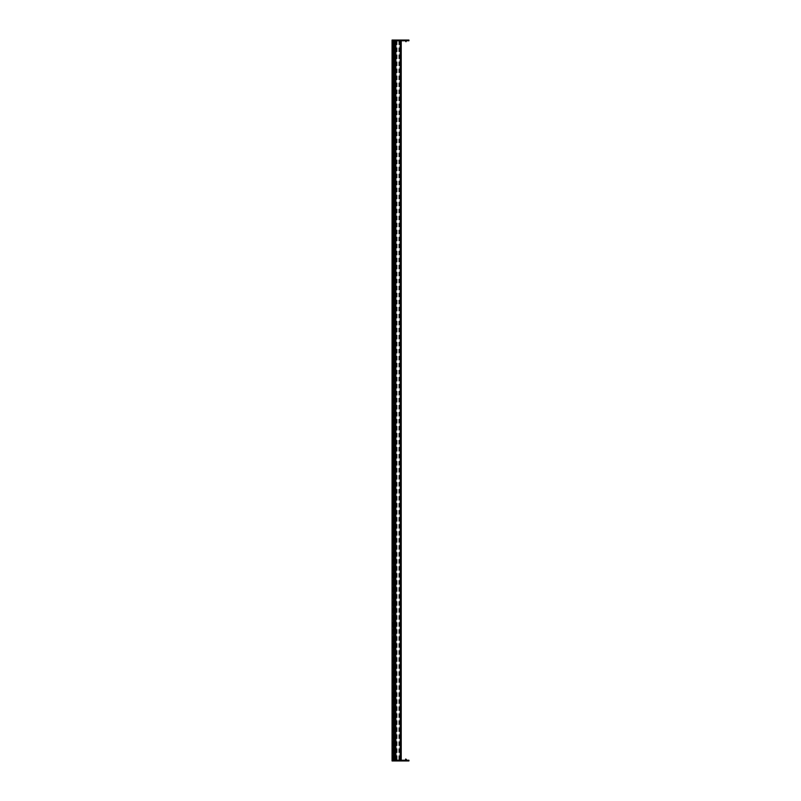 <?xml version="1.0" encoding="UTF-8"?>
<svg xmlns="http://www.w3.org/2000/svg" width="801" height="801" viewBox="0 0 801 801"><rect width="100%" height="100%" fill="white"/><g stroke="black" fill="none" stroke-linecap="round" stroke-linejoin="round"><path stroke-width="0.6" stroke-dasharray="4 3" d="M393.882 89.322L393.882 137.291L393.872 89.311M393.171 89.241L393.171 88.731L393.802 89.251L393.872 137.281L393.802 89.251L393.782 136.19L393.171 136.19L393.171 137.201L393.171 136.19M393.882 137.291L393.882 185.251L393.872 137.281M393.882 185.251L393.882 233.211L393.872 185.241M393.171 185.161L393.802 185.181L393.872 233.211L393.782 232.12L393.171 232.12L393.171 233.131L393.171 232.12M393.882 233.211L393.882 281.181L393.872 233.211M393.882 281.181L393.882 329.141L393.882 281.181M393.171 281.091L393.802 281.111L393.872 329.131L393.802 281.111L393.782 328.05L393.171 328.05L393.171 329.061L393.171 328.05M393.882 329.141L393.882 377.111L393.882 329.141M393.782 376.52L393.812 375.919L393.812 376.52M393.171 376.52L393.171 376.009L393.171 376.52M393.882 377.111L393.882 425.071L393.872 377.101M393.171 377.021L393.802 377.041L393.872 425.061L393.802 377.041L393.782 423.979L393.171 423.979L393.171 424.991L393.171 423.979M393.882 425.071L393.882 473.031L393.872 425.061M393.782 472.45L393.812 471.849L393.812 472.45M393.171 472.45L393.171 471.939L393.171 472.45M393.882 473.031L393.882 521L393.872 473.031M393.171 472.95L393.802 472.96L393.802 519.889L393.782 472.95L393.782 519.909L393.171 519.909L393.171 520.91L393.171 519.909M393.882 521L393.882 568.96L393.872 520.99M393.802 520.93L393.782 568.88L393.802 520.93M393.882 568.96L393.882 616.93L393.872 568.96M393.802 568.89L393.782 616.84L393.802 568.89M393.171 568.37L393.171 568.88L393.171 568.37M393.882 616.93L393.882 664.89L393.872 616.92M393.802 616.86L393.872 664.88L393.802 616.86M393.882 664.89L393.882 712.86L393.872 664.88M393.171 664.299L393.171 664.81L393.171 664.299M408.8 40.05L408.941 40.771L408.921 40.05L392.54 40.05L392.11 40.771L392.11 760.229L392.54 40.771L392.54 760.229L394.102 760.229L393.261 760.229L393.261 40.771L393.261 760.229L393.021 737.02L392.059 737.02L393.021 737.02L393.021 735.478L392.059 735.478L392.059 737.02L392.059 735.478L393.021 735.478L393.021 760.229L393.021 40.771L393.021 65.522L393.021 63.98L392.059 63.98L392.059 65.522L392.059 63.98L393.021 63.98L393.021 40.771L393.021 760.229L394.893 760.229L394.903 40.771L394.893 760.229L395.424 760.229L395.424 40.771L395.063 760.249L396.054 760.229L396.054 40.771L396.225 760.229L395.614 760.269L395.554 40.771L395.554 760.229L394.713 760.229L395.674 760.229L395.714 40.771L396.054 760.229L395.424 760.229L395.774 40.731L395.063 40.751L395.824 40.771L395.013 40.771L396.225 40.771L394.352 40.771L399.789 40.771L393.261 40.771L396.054 40.771L395.424 40.771L395.524 760.229L395.674 40.771L395.213 760.229L393.882 760.229L393.802 712.79L393.782 760.229L393.782 40.771L393.882 760.229L401.211 760.229L400.28 760.229L400.34 40.771L400.34 760.229L393.972 760.229L393.972 40.771L393.171 40.771L393.411 760.229M393.171 712.77L393.802 712.79L393.782 760.229M400.24 40.771L399.028 40.771L400.38 40.771L400.26 760.229L400.27 40.771M399.749 760.229L399.028 760.229L399.749 760.229M392.059 639.548L393.021 639.548L393.021 735.478L393.021 543.629L393.021 639.548L392.059 639.548L392.059 641.09L392.059 639.548M392.059 543.629L393.021 543.629L393.021 447.699L393.021 543.629L392.059 543.629L392.059 545.161L392.059 543.629M392.059 447.699L393.021 447.699L393.021 351.769L393.021 447.699L392.059 447.699L392.059 449.231L392.059 447.699M392.059 351.769L393.021 351.769L393.021 255.839L393.021 351.769L392.059 351.769L392.059 353.301L392.059 351.769M392.059 255.839L393.021 255.839L393.021 159.91L393.021 255.839L392.059 255.839L392.059 257.371L392.059 255.839M392.059 159.91L393.021 159.91L393.021 65.522L393.021 159.91L392.059 159.91L392.059 161.452L392.059 159.91M399.849 40.771L399.849 760.229L399.799 40.771M401.051 760.229L401.051 40.771L400.84 760.229M400.84 40.771L400.4 760.229L400.38 40.771L399.849 760.229M392.941 641.09L392.921 735.478M392.941 545.161L392.921 639.548M393.011 449.231L393.011 543.629L393.011 449.231M392.941 543.629L392.921 449.231M393.011 353.301L393.011 447.699L393.011 353.301M392.941 447.699L392.921 353.301M393.011 257.371L393.011 351.769L393.011 257.371M392.941 351.769L392.921 257.371M393.011 161.452L393.011 255.839L393.011 161.452M392.941 255.839L392.921 161.452M392.941 65.522L392.921 159.91M408.8 40.771L393.972 40.771M392.11 760.229L392.059 760.95L408.941 760.95L408.941 760.229L393.321 760.229L393.321 760.95M392.11 40.771L392.54 760.95M394.613 760.229L394.713 40.771L394.683 760.229L395.344 760.229L394.322 760.229L394.322 40.771L394.102 760.229L394.102 40.771L394.102 760.229L394.613 760.229L394.613 40.771M399.158 760.229L395.424 760.229L395.464 40.771L395.434 760.229L393.972 760.229M395.584 40.771L395.804 760.229L395.213 760.229M395.614 760.269L394.993 760.229L394.983 40.771L393.922 40.771L393.922 760.229M395.123 41.972L395.033 760.229L399.789 760.229M400.079 760.229L400.089 40.771L400.079 760.229M393.411 40.771L401.051 40.771M394.282 760.229L394.292 40.771M393.171 712.269L393.171 711.759L393.171 712.269M393.922 40.771L394.022 760.229M395.123 759.028L395.774 759.078L395.063 759.098L395.774 759.098L395.063 759.078L395.774 759.198L395.063 759.198L395.774 759.308L395.063 759.308L395.774 759.338L395.063 759.338L395.774 759.428L395.063 759.428L395.774 759.548L395.063 760.149L395.774 760.149L394.983 760.229L395.003 40.771L394.022 40.771M395.063 40.731L395.774 40.611L395.063 40.631L395.774 40.631L395.123 40.681L395.774 40.731L395.774 760.269L395.874 40.771M392.059 65.522L393.021 65.522L392.059 65.522M392.059 161.452L393.021 161.452L392.059 161.452M392.059 257.371L393.021 257.371L392.059 257.371M392.059 353.301L393.021 353.301L392.059 353.301M392.059 449.231L393.021 449.231L392.059 449.231M392.059 545.161L393.021 545.161L392.059 545.161M392.059 641.09L393.021 641.09L392.059 641.09M400.75 40.771L400.35 760.229L400.73 40.771M396.074 760.95L394.763 760.95L396.074 760.95L394.763 760.85L396.074 760.85L395.824 40.771L395.804 760.229L395.063 760.479L395.834 760.61L395.003 760.61L396.175 760.95L394.663 760.95L396.175 760.95M394.933 40.771L394.933 760.229L394.943 40.771M399.088 40.771L399.088 760.229M398.978 40.771L398.978 760.229M397.106 40.771L397.106 760.229M396.996 40.771L396.996 760.229M393.782 712.269L393.782 712.87L393.812 712.269M393.782 280.59L393.812 279.99L393.812 280.59M393.782 184.661L393.782 185.261L393.812 184.661M393.782 88.731L393.812 88.13L393.812 88.731M393.321 760.229L392.54 760.229M395.424 40.05L394.663 40.05L395.424 40.05M405.937 40.05L406.698 40.05L405.937 40.05M407.889 40.05L407.899 40.771M392.54 40.771L392.54 40.05M408.84 40.05L408.84 40.771L408.85 40.05M393.321 40.05L393.321 40.771M406.297 41.922L405.576 41.922L406.297 41.902M406.297 41.802L405.576 41.802L406.297 41.782M406.297 41.692L405.576 41.692M406.297 41.662L405.576 41.662M406.297 41.572L405.576 41.572L406.297 41.552M406.297 41.452L405.576 41.452L406.297 41.432M406.297 41.342L405.576 41.342M406.297 41.312L405.576 41.312M406.297 41.221L405.576 41.221L406.297 41.201M406.297 41.101L405.576 41.101L406.297 41.081M406.297 40.981L405.576 40.981M406.297 40.961L405.576 40.961M406.297 40.871L405.576 40.871L406.297 40.851M405.606 40.771L406.297 40.521L405.276 40.05L406.598 40.05L405.276 40.05M393.171 328.971L393.812 328.55L393.962 329.151L393.962 328.55L393.992 329.151L393.992 328.55L394.102 329.091L394.102 328.01L394.122 329.051M393.171 328.13L393.702 329.051L393.812 327.949L393.882 329.051L393.992 327.949L394.062 329.051L394.122 328.06M394.122 328.851L393.651 328.25L394.122 328.851M393.171 185.081L393.631 184.661L393.962 185.261L393.962 184.661L393.992 185.261L393.992 184.661L394.102 185.201L394.102 184.12L394.122 185.151M393.171 184.24L393.702 185.151L393.812 184.06L393.882 185.151L393.992 184.06L394.062 185.151L394.122 184.17M394.122 184.961L393.651 184.36L394.122 184.961M393.171 233.041L393.812 232.63L393.962 233.221L393.962 232.63L393.992 233.221L393.992 232.63L394.102 233.171L394.102 232.08L394.122 233.121M393.171 232.21L393.702 233.121L393.812 232.03L393.882 233.121L393.992 232.03L394.062 233.121L394.122 232.13M394.122 232.921L393.651 232.33L394.122 232.921M393.171 472.87L393.631 472.45L393.962 473.051L393.962 472.45L393.992 473.051L393.992 472.45L394.102 472.99L394.102 471.909L394.122 472.94M393.171 472.029L393.702 472.94L393.812 471.849L393.882 472.94L393.992 471.849L394.062 472.94L394.122 471.949M394.122 472.75L393.651 472.149L394.122 472.75M393.171 376.941L393.631 376.52L393.962 377.121L393.962 376.52L393.992 377.121L393.992 376.52L394.102 377.061L394.102 375.979L394.122 377.011M393.171 376.1L393.702 377.011L393.812 375.919L393.882 377.011L393.992 375.919L394.062 377.011L394.122 376.029M394.122 376.82L393.651 376.22L394.122 376.82M393.171 424.9L393.812 424.48L393.962 425.081L393.962 424.48L393.992 425.081L393.992 424.48L394.102 425.021L394.102 423.939L394.122 424.971M393.171 424.059L393.702 424.971L393.812 423.879L393.882 424.971L393.992 423.879L394.062 424.971L394.122 423.989M394.122 424.78L393.651 424.18L394.122 424.78M393.171 281.011L393.631 280.59L393.962 281.191L393.962 280.59L393.992 281.191L393.992 280.59L394.102 281.131L394.102 280.05L394.122 281.081M393.171 280.17L393.702 281.081L393.812 279.99L393.882 281.081L393.992 279.99L394.062 281.081L394.122 280.1M394.122 280.891L393.651 280.29L394.122 280.891M395.354 760.469L395.073 760.95L395.764 760.95L395.253 760.88M395.073 760.95L395.424 760.429L395.494 760.95M393.171 136.861L393.171 136.28L393.171 136.861M393.301 137.211L393.301 136.14L393.301 137.211M394.122 136.2L393.992 137.301L393.992 136.1L393.962 137.301L393.962 136.1L393.812 137.301L393.812 136.1L393.631 137.301L393.171 136.28M393.171 137.121L394.122 137.191M393.171 568.79L393.812 568.37L393.962 568.97L393.962 568.37L393.992 568.97L393.992 568.37L394.102 568.92L394.102 567.829L394.122 568.87M393.171 567.959L393.702 568.87L393.812 567.779L393.882 568.87L393.992 567.779L394.062 568.87L394.122 567.879M394.122 568.67L393.651 568.079L394.122 568.67M393.171 520.83L393.812 520.41L393.962 521.01L393.962 520.41L393.992 521.01L393.992 520.41L394.102 520.95L394.102 519.869L394.122 520.9M393.171 519.989L393.702 520.9L393.812 519.809L393.882 520.9L393.992 519.809L394.062 520.9L394.122 519.919M394.122 520.71L393.651 520.109L394.122 520.71M405.636 759.078L406.237 759.078L405.636 759.098M405.636 759.198L406.237 759.198L405.636 759.218M405.636 759.308L406.237 759.308M405.636 759.338L406.237 759.338M405.636 759.428L406.237 759.428L405.636 759.448M405.636 759.548L406.237 759.548L405.636 759.568M405.636 759.658L406.237 759.658M405.636 759.688L406.237 759.688M405.636 759.779L406.237 759.779L405.636 759.799M405.636 759.899L406.237 759.899L405.636 759.919M405.636 760.019L406.237 760.019M405.636 760.039L406.237 760.039M405.636 760.129L406.237 760.129L405.636 760.149M405.636 760.249L406.297 760.269L405.636 760.269M405.636 760.369L406.297 760.369L405.636 760.369M405.737 760.389L406.297 760.389L405.737 760.389M406.137 760.479L405.576 760.479L406.137 760.479M405.386 760.85L406.598 760.85L405.386 760.85M405.386 760.95L406.598 760.95L405.386 760.95M393.171 664.72L393.812 664.299L393.962 664.9L393.962 664.299L393.992 664.9L393.992 664.299L394.102 664.84L394.102 663.759L394.122 664.8M393.171 663.879L393.702 664.8L393.812 663.699L393.882 664.8L393.992 663.699L394.062 664.8L394.122 663.809M394.122 664.6L393.651 663.999L394.122 664.6M393.171 616.76L393.812 616.339L393.962 616.94L393.962 616.339L393.992 616.94L393.992 616.339L394.102 616.88L394.102 615.799L394.122 616.83M393.171 615.919L393.702 616.83L393.812 615.739L393.882 616.83L393.992 615.739L394.062 616.83L394.122 615.849M394.122 616.64L393.651 616.039L394.122 616.64M395.714 41.972L395.774 40.751M395.824 40.771L394.763 40.15L396.074 40.05L394.763 40.05L396.074 40.05M396.175 40.05L394.763 40.05M393.171 712.69L393.631 712.269L393.962 712.87L393.962 712.269L393.992 712.87L393.992 712.269L394.102 712.81L394.102 711.729L394.122 712.76M393.171 711.849L393.702 712.76L393.812 711.668L393.882 712.76L393.992 711.668L394.062 712.76L394.122 711.779M394.122 712.57L393.651 711.969L394.122 712.57M393.171 89.151L393.631 88.731L393.962 89.332L393.962 88.731L393.992 89.332L393.992 88.731L394.102 89.271L394.102 88.19L394.122 89.221M393.171 88.31L393.702 89.221L393.812 88.13L393.882 89.221L393.992 88.13L394.062 89.221L394.122 88.24M394.122 89.031L393.651 88.43L394.122 89.031M394.753 40.771L394.753 760.229M399.969 40.771L399.969 760.229M399.038 40.771L399.028 760.229M395.123 40.771L395.123 760.229M395.324 40.771L395.324 760.229L395.334 40.771M393.171 137.201L393.782 137.201L393.802 184.14L393.782 137.201L393.782 184.16L393.171 184.16M393.171 233.131L393.782 233.131L393.802 280.07L393.782 233.131L393.782 280.08L393.171 280.09M393.171 329.061L393.782 329.061L393.802 375.999L393.782 329.061L393.782 376.009L393.171 376.009M393.171 424.991L393.782 424.991L393.802 471.929L393.782 424.991L393.782 471.939L393.171 471.939M393.171 664.81L393.782 664.81L393.802 711.749L393.782 664.81L393.782 711.759L393.171 711.759M393.872 712.85L393.872 760.229L393.872 712.85M393.872 40.771L393.902 760.229M393.011 641.09L393.011 735.478L393.011 641.09M393.011 545.161L393.011 639.548L393.011 545.161M393.011 65.522L393.011 159.91L393.011 65.522M393.011 40.771L393.011 63.98L393.011 40.771M392.941 40.771L392.921 63.98M393.802 40.771L393.802 88.21L393.802 40.771L393.782 88.23L393.171 88.23M392.66 40.771L392.66 760.229M392.5 40.771L392.5 760.229M395.484 40.771L395.484 760.229M392.941 737.02L392.921 760.229M396.155 40.771L396.155 760.229M395.754 40.771L395.724 760.229M395.634 40.771L395.634 760.229M400.28 40.771L400.3 760.229M400.16 40.771L400.16 760.229L400.14 40.771M400.22 40.771L400.21 760.229M401.211 40.771L401.211 760.229L401.191 40.771M400.67 40.771L400.67 760.229M400.62 40.771L400.62 760.229L400.62 40.771M401.141 40.771L401.141 760.229M394.493 40.771L394.493 760.229M393.451 40.771L393.451 760.229M394.853 40.771L394.853 760.229M400.72 40.771L400.72 760.229M400.53 40.771L400.53 760.229L400.57 40.771M400.49 40.771L400.49 760.229M399.218 40.771L399.218 760.229M398.928 40.771L398.928 760.229M397.066 40.771L397.066 760.229M396.956 40.771L396.956 760.229M392.6 760.229L392.6 760.95M407.889 760.229L407.899 760.95M408.921 760.229L408.921 760.95L408.931 760.229M408.8 760.229L408.8 760.95M408.84 760.229L408.84 760.95L408.85 760.229M407.869 760.229L407.869 760.95M404.936 760.229L404.936 760.95M404.475 760.229L404.475 760.95M392.6 40.05L392.6 40.771M407.869 40.05L407.869 40.771M404.936 40.05L404.936 40.771M404.475 40.05L404.475 40.771M406.287 760.61L405.526 760.61L406.287 760.61M393.171 520.91L393.782 520.91L393.782 567.869L393.171 567.869M393.171 568.88L393.782 568.88L393.782 615.829L393.171 615.839M393.171 616.84L393.782 616.84L393.782 663.799L393.171 663.799M395.093 40.771L395.093 760.229M396.225 40.771L396.225 760.229M400.38 40.771L400.38 760.229M398.838 40.771L398.838 760.229M396.865 40.771L396.865 760.229M395.013 760.229L394.663 760.95M405.526 760.229L405.186 760.95M408.49 760.229L408.49 760.95M408.941 760.229L408.941 760.95M408.78 760.229L408.78 760.95M406.347 760.229L406.698 760.95M395.013 40.771L394.663 40.05M405.526 40.771L405.186 40.05M408.49 40.05L408.49 40.771M408.941 40.05L408.941 40.771M408.78 40.05L408.78 40.771M395.063 760.249L394.763 760.95M395.774 760.249L395.714 759.028M405.606 760.229L405.276 760.95M406.277 760.229L406.598 760.95"/><path stroke-width="1.2" d="M392.18 40.05L392.18 40.771L408.931 40.771L408.941 40.05L392.059 40.05L392.059 760.229L400.75 760.229L400.75 40.771L400.75 760.229M392.18 760.95L395.213 760.95L395.213 760.229L392.18 760.229L392.059 760.95L392.18 40.771L395.824 40.771L395.824 760.229L395.824 40.771M395.874 760.229L395.874 40.771L400.75 40.771M395.213 760.95L408.941 760.95L408.931 760.229L407.749 760.229L407.749 760.95M399.158 760.95L399.158 760.229L407.749 760.229M405.636 759.308L406.297 759.308L405.636 759.338M405.636 759.658L406.297 759.658L405.636 759.688M405.636 760.019L406.297 760.019L405.636 760.039M395.314 40.05L395.314 760.229M395.544 40.05L395.544 760.229M400.8 40.771L400.8 760.229M401.221 40.771L401.221 760.229M406.608 760.229L406.608 760.95M395.434 760.229L395.434 760.95M406.618 40.05L406.618 40.771M399.238 40.05L399.238 40.771M407.749 40.05L407.749 40.771M401.231 40.771L401.231 760.229M408.941 760.229L408.941 760.95M408.941 40.05L408.941 40.771M405.646 759.028L405.606 760.229"/></g></svg>
